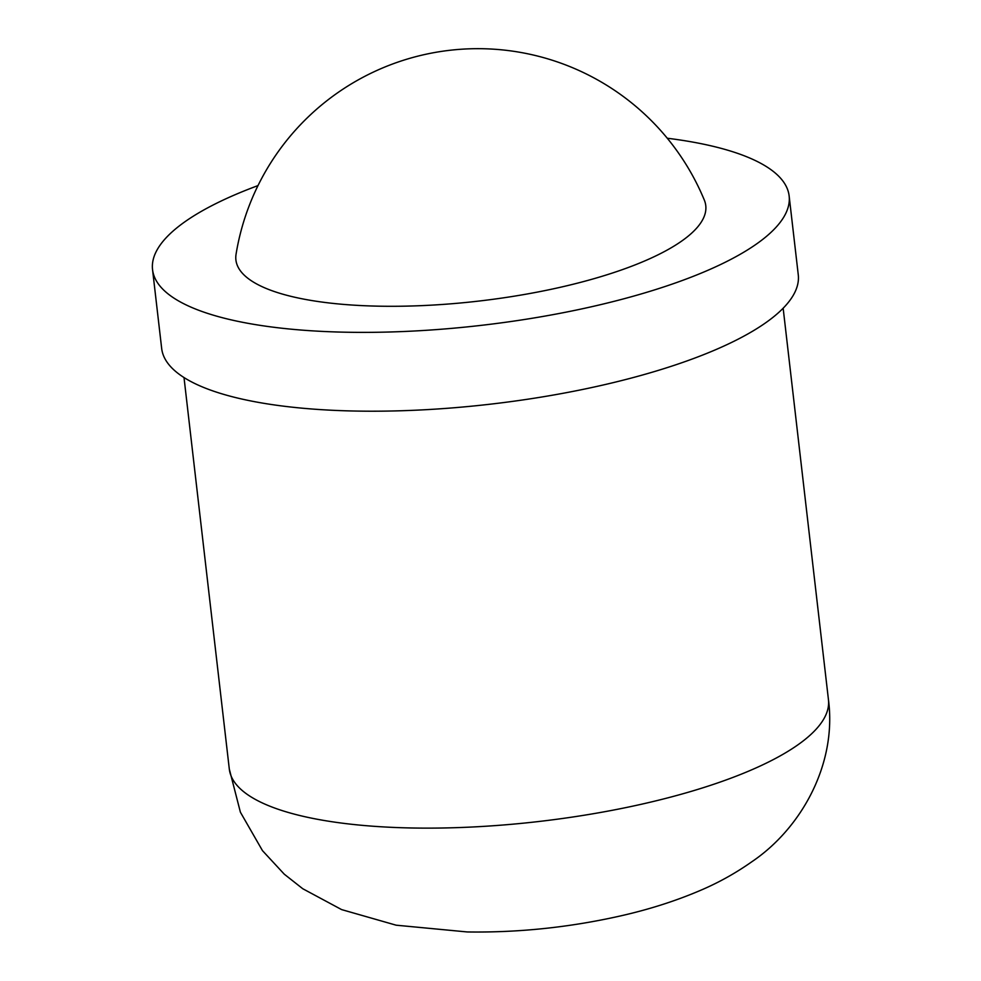 <?xml version="1.0" encoding="UTF-8"?>
<svg xmlns="http://www.w3.org/2000/svg" width="981" height="981" viewBox="0 0 981 981"><rect width="100%" height="100%" fill="white"/><g stroke="black" fill="none" stroke-linecap="round" stroke-linejoin="round"><path stroke-width="1.47" d="M378.715 306.17A236.495 68.756 173.4 0 1 236.053 254.263A245.029 245.029 0 0 1 704.321 200.075A236.495 68.756 173.4 0 1 687.105 237.022A236.495 68.756 173.4 0 1 378.715 306.17M258.003 185.593A320.419 93.146 -6.6 0 0 177.843 227.065A320.419 93.146 -6.6 0 0 152.546 269.616L161.669 348.439A320.419 93.146 -6.6 0 0 421.523 409.923A320.419 93.146 -6.6 0 0 772.967 317.341A320.419 93.146 -6.6 0 0 798.264 274.79L789.141 195.967A320.419 93.146 -6.6 0 0 667.288 138.235M152.546 269.616A320.419 93.146 -6.6 0 0 412.4 331.1A320.419 93.146 -6.6 0 0 763.843 238.518A320.419 93.146 -6.6 0 0 789.141 195.967M828.455 699.747C837.051 764.432 800.999 828.626 751.789 861.784C735.529 873.249 718.202 882.875 699.821 890.65C675.345 901.085 648.895 909.51 620.458 915.935C569.63 927.388 518.544 932.735 467.201 931.95L396.152 925.193L341.609 909.595L302.761 888.737L284.269 874.181L262.479 850.65L240.394 812.207L229.309 769.067A301.572 87.665 -6.6 0 0 411.407 827.976A301.572 87.665 -6.6 0 0 804.641 739.797A301.572 87.665 -6.6 0 0 828.455 699.747L783.157 308.218M229.309 769.067L184.011 377.55"/></g></svg>
